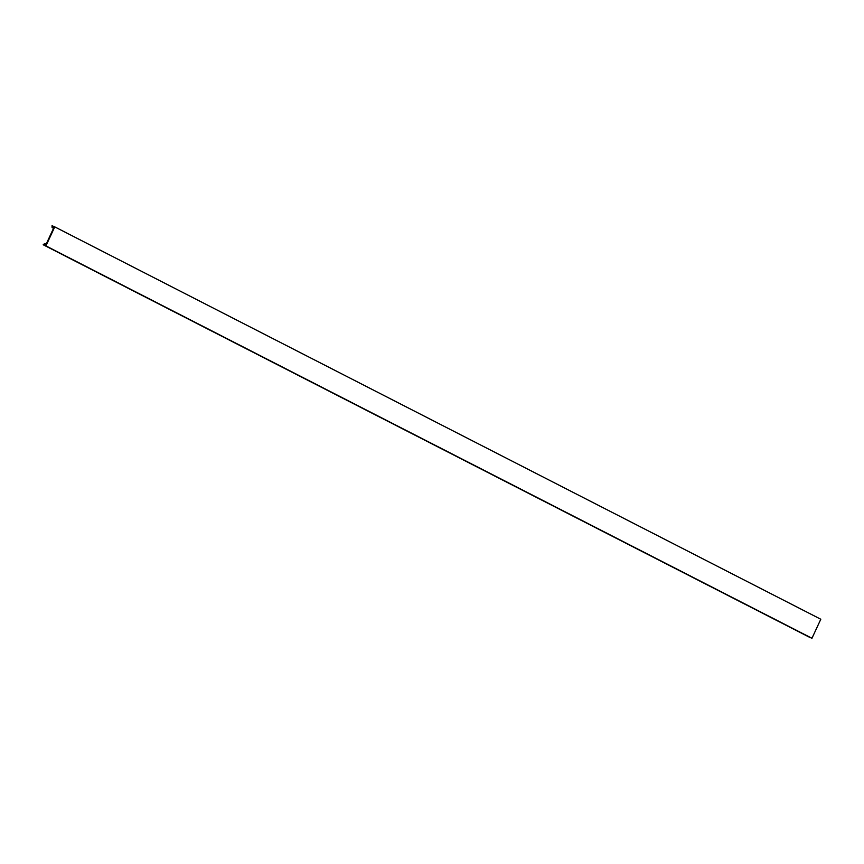 <?xml version="1.0" encoding="UTF-8"?>
<svg xmlns="http://www.w3.org/2000/svg" width="864" height="864" viewBox="0 0 864 864"><rect width="100%" height="100%" fill="white"/><g stroke="black" fill="none" stroke-linecap="round" stroke-linejoin="round"><path stroke-width="1.3" d="M52.088 227.578L53.525 228.312L52.088 227.578L52.034 225.731L54.756 226.876L820.8 619.24L811.966 638.269L809.244 637.124L43.2 244.76L44.669 243.551L46.116 244.274M44.874 243.637L44.464 244.512L45.76 245.052L53.989 227.329L52.693 226.789L53.935 227.426M52.693 226.789L52.294 227.664M54.756 226.876L45.922 245.894L811.966 638.269M45.922 245.894L43.2 244.76"/></g></svg>
